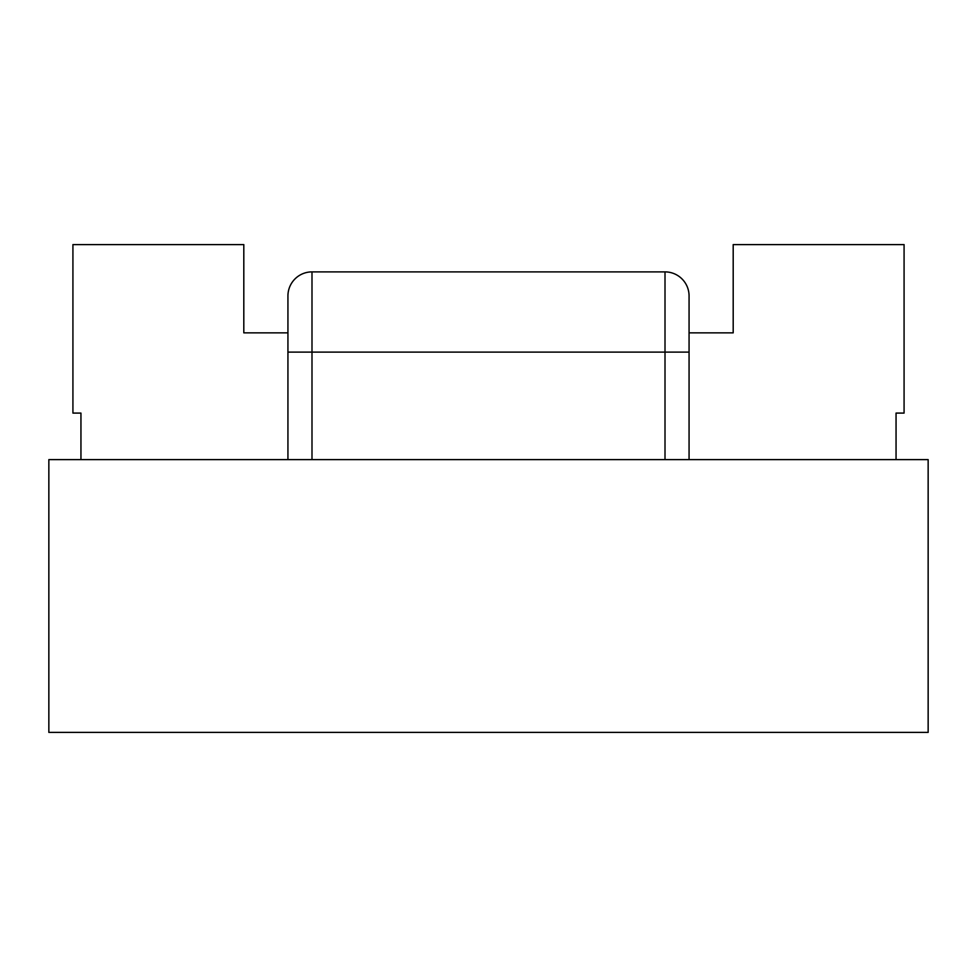 <?xml version="1.0" encoding="UTF-8"?>
<svg xmlns="http://www.w3.org/2000/svg" width="977" height="977" viewBox="0 0 977 977"><rect width="100%" height="100%" fill="white"/><g stroke="black" fill="none" stroke-linecap="round" stroke-linejoin="round"><path stroke-width="1.47" d="M928.15 732.396L48.85 732.396L48.85 459.617L928.15 459.617L928.15 732.396M689.066 459.617L689.066 295.958A24.071 24.071 0 0 0 665.007 271.887L311.993 271.887A24.071 24.071 0 0 0 287.934 295.958L287.934 459.617M896.056 459.617L896.056 413.088L904.079 413.088L904.079 244.604L733.19 244.604L733.19 332.852L689.066 332.852M80.944 459.617L80.944 413.088L72.921 413.088L72.921 244.604L243.81 244.604L243.81 332.852L287.934 332.852M689.066 352.111L665.007 352.111L665.007 459.617M665.007 271.887L665.007 352.111L311.993 352.111L311.993 459.617M311.993 271.887L311.993 352.111L287.934 352.111"/></g></svg>
